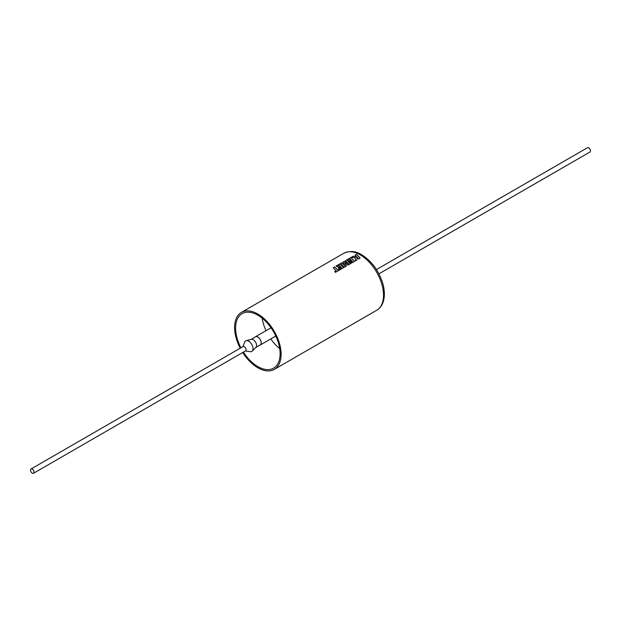 <?xml version="1.0" encoding="UTF-8"?>
<svg xmlns="http://www.w3.org/2000/svg" width="621" height="621" viewBox="0 0 621 621"><rect width="100%" height="100%" fill="white"/><g stroke="black" fill="none" stroke-linecap="round" stroke-linejoin="round"><path stroke-width="0.93" d="M341.488 267.651L337.576 269.894L334.641 266.921L333.182 267.767L336.124 270.733L334.719 271.54L335.418 272.371L343.63 267.635L339.998 263.832L336.132 266.067L336.823 266.681L339.237 265.291L340.145 266.176L338.158 267.667L338.624 268.156L340.82 266.89L341.488 267.705L337.576 269.949L334.649 266.983L333.229 267.806M343.623 267.69L340.005 263.894L336.178 266.106M340.145 266.176L337.987 267.48M345.167 266.067L341.915 262.73L340.611 263.475L344.251 267.278L346.495 265.982L344.655 262.691L348.109 265.051L350.283 263.793L347.341 260.61L350.174 258.973L351.082 259.857L348.886 261.13L349.561 261.837L351.758 260.572L352.433 261.332L350.104 262.675L350.795 263.498L354.575 261.317L350.943 257.513L345.431 260.696L348.668 264.018L344.376 261.301L343.017 262.093L345.167 266.122L341.923 262.792L340.657 263.514M346.487 266.036L344.655 262.691M348.668 264.018L344.383 261.363L343.048 262.14M350.283 263.847L347.341 260.61M351.082 259.857L348.924 261.162M354.568 261.371L350.95 257.575L345.478 260.735M356.959 257.086L353.07 256.287L351.509 257.187L355.437 257.963L355.383 260.851L357.067 259.881L357.059 257.203L358.612 258.98L360.071 258.142L358.239 256.069L356.438 254.346L354.979 255.184L356.959 257.141L353.077 256.349L351.602 257.195M360.064 258.196L356.438 254.4L355.026 255.223M242.958 346.634L244.658 342.14A6.101 3.524 60 0 1 246.188 340.673L251.35 339.33A4.665 2.694 60 0 1 253.283 339.726A4.665 2.694 60 0 1 256.225 343.498A4.665 2.694 60 0 1 255.953 347.31L252.211 351.113A6.101 3.524 60 0 1 250.178 351.696L245.435 350.927M251.14 339.384L255.518 336.854A4.665 2.694 60 0 1 257.855 337.087A4.665 2.694 60 0 1 260.898 341.201A4.665 2.694 60 0 1 260.183 344.934L255.798 347.465M246.188 340.673A6.101 3.524 60 0 1 248.718 341.193A6.101 3.524 60 0 1 252.561 346.122A6.101 3.524 60 0 1 252.211 351.113M32.284 473.148A2.476 1.428 -120 0 0 33.526 473.272A2.476 1.428 -120 0 0 33.907 471.285A2.476 1.428 -120 0 0 32.284 469.103A2.476 1.428 -120 0 0 31.05 468.979A2.476 1.428 -120 0 0 30.67 470.966A2.476 1.428 -120 0 0 32.284 473.148M33.526 473.272L245.543 350.865A2.476 1.428 -120 0 0 245.924 348.878A2.476 1.428 -120 0 0 244.301 346.697A2.476 1.428 -120 0 0 243.067 346.572L31.05 468.979M259.702 345.214A4.766 2.748 -120 0 0 260.23 345.02A4.766 2.748 -120 0 0 260.96 341.201A4.766 2.748 -120 0 0 257.855 337.009A4.766 2.748 -120 0 0 255.472 336.768A4.766 2.748 -120 0 0 255.037 337.133M243.401 352.099A31.469 18.172 -120 0 0 257.855 366.592A31.469 18.172 -120 0 0 273.589 368.152A31.469 18.172 -120 0 0 278.41 342.932A31.469 18.172 -120 0 0 257.855 315.204A31.469 18.172 -120 0 0 242.12 313.644A31.469 18.172 -120 0 0 240.925 347.807M262.132 318.146A31.469 18.172 -120 0 0 266.029 330.675M270.795 338.926A31.469 18.172 -120 0 0 279.691 348.567M376.473 269.553L587.474 147.728A2.476 1.428 60 0 1 588.716 147.852A2.476 1.428 60 0 1 590.33 150.034A2.476 1.428 60 0 1 589.95 152.021L378.95 273.838M242.687 352.511A32.905 18.995 -120 0 0 257.855 367.764A32.905 18.995 -120 0 0 274.303 369.394A32.905 18.995 -120 0 0 279.349 343.025A32.905 18.995 -120 0 0 257.855 314.032A32.905 18.995 -120 0 0 241.398 312.402A32.905 18.995 -120 0 0 240.211 348.226M357.059 259.935L357.059 257.203M350.135 262.714L352.433 261.332M334.719 271.594L336.124 270.733M343.801 253.275C349.949 250.581 355.918 251.078 361.694 254.765C371.816 261.169 378.872 270.81 382.862 283.704C384.546 289.844 384.81 295.379 383.646 300.3C382.505 304.864 380.192 308.187 376.706 310.267A32.905 18.995 -120 0 0 381.752 283.906A32.905 18.995 -120 0 0 360.258 254.905A32.905 18.995 -120 0 0 343.801 253.275L241.398 312.402M275.786 336.039L260.23 345.02M274.303 369.394L376.706 310.267M271.02 327.795L255.472 336.768"/></g></svg>
